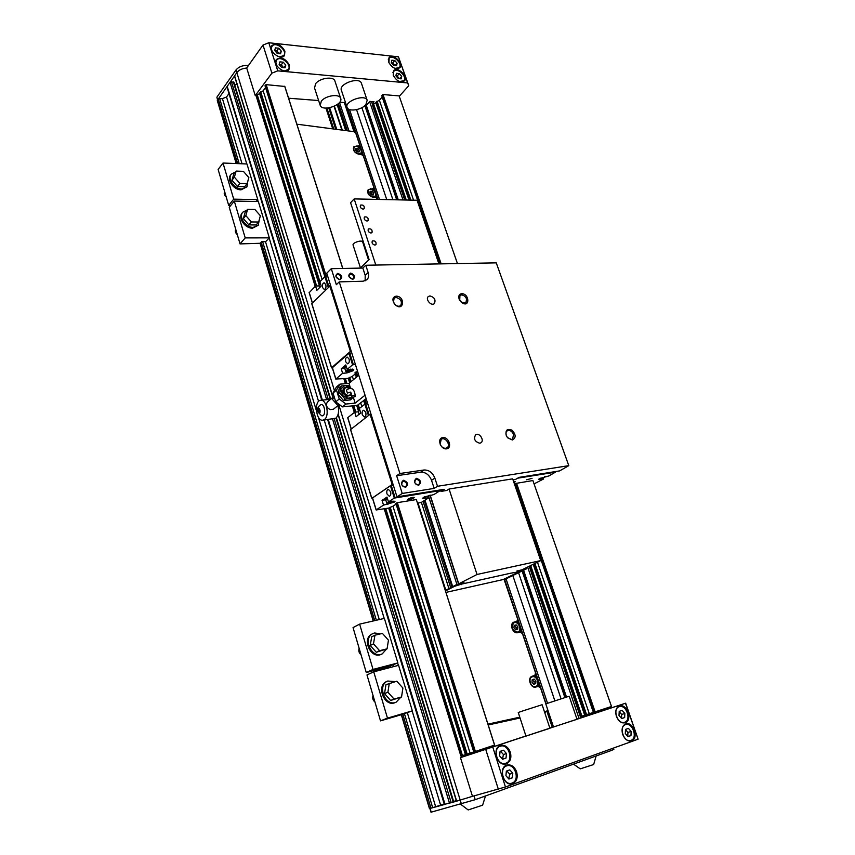 <?xml version="1.0" encoding="UTF-8"?>
<svg xmlns="http://www.w3.org/2000/svg" width="855" height="855" viewBox="0 0 855 855"><rect width="100%" height="100%" fill="white"/><g stroke="black" fill="none" stroke-linecap="round" stroke-linejoin="round"><path stroke-width="1.28" d="M217.523 99.96L216.881 97.192L236.023 69.928C238.695 66.818 242.467 65.333 247.319 65.45L248.42 65.557M596.149 755.98L593.637 764.53L580.235 768.869L573.523 764.146M431.209 812.154L475.198 799.682L610.972 750.615L613.847 749.429L613.388 748.093M638.108 739.19L625.668 703.195L460.482 757.648L472.473 796.336L505.455 786.985L638.108 739.19L625.497 703.291M472.473 796.326L456.677 801.135M453.449 801.734L444.354 804.502L327.679 419.666M449.89 803.037L456.485 801.242L338.078 414.461M444.205 804.01L431.39 808.071L444.579 804.48M228.862 93.74L226.532 97L222.428 98.624L218.517 98.688L226.928 86.75L321.769 400.161M330.725 399.167L233.896 82.166L230.305 81.962L234.494 76.031L332.542 396.399M321.33 101.147C325.488 95.546 339.253 93.494 340.632 98.24C343.742 104.738 322.356 112.187 320.198 105.357L321.33 101.147M320.091 105.047L314.533 87.98L315.623 83.683C319.727 78.008 333.45 76.031 334.861 80.883L334.968 81.214M365.897 104.609L367.169 100.259C365.085 93.676 344.041 101.285 347.13 107.506C348.519 112.037 361.612 109.996 365.897 104.609M361.483 83.48L361.376 83.159C359.228 76.426 338.291 84.014 341.434 90.384L347.034 107.196M520.855 711.552L542.102 704.723L549.925 728.278L525.964 736.112L518.269 712.525L520.855 711.552M569.195 696.216L545.789 703.879L553.484 726.985L577.018 719.301L569.195 696.205M508.757 778.862L509.698 774.138L506.855 770.932M512.786 773.251L512.348 777.815L508.907 779.044L505.925 775.677L506.374 771.103L509.815 769.895L512.786 773.251L509.698 774.138M512.348 777.815L509.249 778.691M512.113 783.062L511.739 783.191C503.435 785.927 498.39 767.811 506.855 765.813C514.945 762.959 520.353 780.551 512.113 783.062M456.271 800.611L453.61 801.477M460.76 804.298L468.177 809.952L482.626 805.186M431.39 808.071L429.638 808.509M230.305 81.962L226.928 86.75M236.942 84.068L234.74 84.934M218.517 98.688L217.298 100.527L236.183 163.551M256.179 95.675L255.25 95.6L246.689 67.983L262.998 45.059L268.812 42.75L398.451 56.815L408.765 85.682L399.285 96.294M246.721 68.069C242.328 68.389 239.026 69.896 236.814 72.59L234.494 76.031M372.62 104.567L372.246 103.786L374.052 101.724L369.852 101.392L367.287 104.342L366.186 104.257M345.516 102.653L339.724 102.194M318.626 100.548L288.584 98.207M408.765 85.682L407.621 82.946L277.747 70.847L271.89 73.156L255.25 95.6M525.921 735.963L460.482 757.648M625.668 703.195L576.943 719.066M553.442 726.846L549.851 728.033M502.516 759.155L503.424 754.505L500.506 751.235M506.481 753.565L506.021 758.075L502.59 759.251L499.609 755.895L500.079 751.374L503.51 750.22L506.481 753.565L503.424 754.505M624.652 722.261C631.77 720.209 626.149 704.06 619.266 706.679C612.095 708.517 617.534 724.848 624.513 722.315L624.652 722.261M505.775 763.259L505.572 763.323C497.364 766.219 492.02 748.371 500.399 746.201C508.501 743.177 514.112 760.811 505.775 763.259M506.021 758.075L502.964 759.005M618.999 715.464L621.724 718.563L624.652 717.569L624.845 713.476L622.141 710.387L619.212 711.371L618.999 715.464M619.202 711.649L621.67 714.47L621.478 718.286M624.652 717.569L621.66 718.489M630.979 740.366C638.033 738.239 632.54 722.112 625.657 724.613C618.432 726.333 623.68 742.877 630.723 740.451L630.979 740.366M625.304 733.537L628.04 736.647L630.958 735.61L631.15 731.474L628.425 728.375L625.507 729.401L625.304 733.537M625.497 729.625L627.944 732.414L627.762 736.337M630.958 735.61L627.901 736.497M616.402 716.351C618.486 721.246 621.382 723.394 625.101 722.796C632.967 720.829 626.971 703.109 619.448 705.963C615.995 707.63 614.98 711.093 616.402 716.351M622.707 734.477C624.759 739.329 627.634 741.488 631.311 740.943C639.241 739.105 633.448 721.15 625.86 723.896C622.322 725.553 621.264 729.08 622.707 734.477M510.339 752.272C511.728 758.096 510.328 761.965 506.149 763.878C497.3 766.988 491.55 747.772 500.57 745.432C504.92 744.641 508.18 746.917 510.339 752.272M516.655 771.915C518.066 777.911 516.612 781.865 512.305 783.757C503.371 786.696 497.931 767.192 507.036 765.033C511.333 764.327 514.539 766.614 516.655 771.915M391.505 62.885L392.627 63.003L394.807 65.557M393.685 65.44L396.581 65.739L397.105 63.27L394.754 60.513L391.868 60.213L391.323 62.672L393.685 65.44M394.999 68.389L399.242 67.641C403.122 63.665 392.531 53.886 389.153 58.343L388.929 62.81M396.025 75.945L397.18 76.052L399.435 78.681M398.27 78.575L401.166 78.852L401.69 76.362L399.328 73.594L396.431 73.306L395.908 75.796L398.27 78.575M399.435 81.503L403.806 80.787C407.75 76.811 397.201 66.947 393.749 71.403L393.514 75.977M279.147 53.641L276.796 50.915L274.872 50.712M278.762 48.222L281.306 51.172L280.547 53.79L277.223 53.448L274.669 50.477L275.449 47.869L278.762 48.222L276.796 50.915M281.306 51.172L279.467 53.673M272.82 52.326C271.302 49.932 271.067 47.891 272.125 46.223C275.545 40.901 287.825 50.648 283.807 55.479L279.927 56.879L277.993 56.419M283.668 67.663L281.242 64.841L279.275 64.649M283.229 62.18L285.784 65.14L285.025 67.791L281.701 67.47L279.147 64.499L279.916 61.849L283.229 62.18L281.242 64.841M285.784 65.14L283.881 67.673M277.362 66.487C275.759 64.007 275.502 61.902 276.614 60.171C280.13 54.838 292.367 64.681 288.263 69.512L284.416 70.912L282.203 70.356M393.204 75.197L393.631 70.741C397.34 65.931 408.711 76.565 404.458 80.851C400.311 82.988 396.56 81.107 393.204 75.197M388.619 62.052L389.025 57.67C392.659 52.871 404.073 63.409 399.894 67.695C395.769 69.843 392.007 67.962 388.619 62.052M289.407 65.13C285.538 58.493 281.21 56.612 276.411 59.476C272.072 64.713 285.207 75.208 288.958 69.544L289.407 65.13M284.918 51.193C281.028 44.546 276.699 42.654 271.911 45.529C267.668 50.755 280.846 61.143 284.501 55.5L284.918 51.193M611.496 706.454L532.9 480.542L611.475 706.465L593.477 712.397L515.148 483.983M593.83 713.465L593.402 712.407L580.331 716.64L529.224 566.277M376.286 102.418L372.363 104.866L404.704 199.985M382.228 96.957L379.374 100.227L376.179 102.108L409.609 200.091L376.179 102.098M457.468 263.564L399.135 95.91L382.965 94.542L381.779 95.642L439.598 263.896M395.897 503.467L473.766 751.973L494.628 745.079L416.342 499.566L494.553 745.111M389.143 507.849L465.943 754.473L473.766 751.951L395.897 503.456M384.216 508.843L460.909 756.109L465.943 754.473L389.132 507.827L392.947 506.213L470.1 753.127M265.114 85.895L266.172 84.645L284.843 86.462L342.812 268.449M315.206 286.372L256.083 95.792L260.027 93.281M319.535 284.373L259.877 92.8L263.158 90.801L265.563 87.563M372.246 103.786L371.476 101.521M398.451 56.815L407.621 82.946M277.747 70.847L268.812 42.75M262.998 45.059L271.89 73.156M379.374 100.227L413.574 200.177M537.464 562.216L589.309 713.722M382.506 94.723L440.614 263.874M532.9 480.542L516.014 483.396L594.567 712.044M382.965 94.542L441.159 263.864M516.538 483.214L595.123 711.873M399.135 95.91L457.446 263.564M263.158 90.801L322.111 279.5M355.295 373.892L352.367 376.339L353.425 379.695M360.628 402.748L361.815 406.563M343.87 378.776L345.388 383.681M352.271 405.879L354.323 412.473M284.694 86.216L342.727 268.449M266.172 84.645L326.332 276.389M357.7 371.797L356.311 371.904L357.647 376.179M364.914 399.338L366.314 403.784M395.951 503.403L397.34 502.665L475.391 751.449M265.681 84.848L325.755 276.4M356.311 371.904L355.776 372.107L357.176 376.574M364.433 399.723L365.726 403.849M396.784 502.868L474.803 751.641M498.347 789.272L485.79 749.579M492.833 747.281L505.455 786.985M631.15 731.474L627.944 732.414M624.845 713.476L621.67 714.47M401.69 76.362L399.638 78.703M399.328 73.594L397.18 76.052M397.105 63.27L395.117 65.589M394.754 60.513L392.627 63.003M520.054 717.997L488.226 724.976M545.533 711.755L544.646 712.397M545.629 712.065L544.614 712.29M547.606 709.329L546.666 711.296L544.453 711.798M519.787 717.185L487.959 724.132M488.13 724.655L519.958 717.698M515.672 621.948L515.907 622.643M518.803 631.375L519.113 632.283M533.627 675.952L533.894 676.765M536.876 685.71L537.186 686.661M513.673 622.889L512.54 623.167M532.099 676.615L530.88 677.021M504.129 579.551L517.574 618.945L516.922 621.318L513.652 622.258C509.067 624.236 513.053 634.164 517.82 632.625L520.193 632.005L522.469 633.651L535.551 672.906L534.813 675.429L531.896 676.316C526.99 678.143 530.966 688.841 535.903 687.046L538.265 686.341L540.574 687.976L545.853 703.836M517.499 632.123C511.985 630.509 510.788 627.388 513.898 622.782C518.248 620.602 522.458 630.274 517.906 631.984L517.499 632.123M517.916 626.854L517.66 629.344L515.672 629.868L513.93 627.88L514.186 625.39L516.174 624.887L517.916 626.854L516.206 627.602L514.154 625.71M515.993 629.782L516.206 627.602M516.174 624.887L514.475 625.625M535.572 686.533C531.062 688.157 527.567 678.304 532.131 676.871C536.651 674.894 540.446 684.994 535.732 686.48L535.572 686.533M535.946 681.072L535.711 683.658L533.712 684.246L531.96 682.247L532.195 679.661L534.183 679.073L535.946 681.072L534.183 681.724L532.184 679.811M533.958 684.171L534.183 681.724M534.183 679.073L532.43 679.736M296.856 124.189L353.82 131.627L355.808 133.337L359.517 144.474L359.389 145.671L353.863 146.793C352.784 150.384 354.483 152.885 358.961 154.295L361.291 154.413L363.396 156.123L373.753 187.181L373.592 188.474L368.184 189.618C366.966 193.348 368.655 195.923 373.25 197.334L375.591 197.387L377.825 199.407M372.994 196.992C368.815 195.677 367.319 193.348 368.526 190.013C371.123 186.989 377.803 193.593 374.885 196.287L372.994 196.992M373.678 193.187L373.304 194.972L371.337 194.929L369.755 193.091L370.14 191.306L372.096 191.36L373.678 193.187L372.374 194.545L370.803 192.717L369.841 192.696M372.096 191.36L370.803 192.717M358.715 153.964C354.633 152.65 353.136 150.395 354.205 147.178C356.631 144.153 363.439 150.533 360.692 153.248L358.715 153.964M359.421 150.298L359.025 152.019L357.069 151.923L355.498 150.106L355.894 148.385L357.85 148.481L359.421 150.298L358.149 151.709L356.588 149.892L355.562 149.839M357.85 148.481L356.588 149.892M247.886 180.939L246.945 186.839L241.741 188.976C234.366 189.126 227.12 178.834 231.31 174.153L235.456 171.983M237.412 186.497L231.94 180.223L233.736 174.174L236.162 171.086L243.397 171.342L248.848 177.594L247.106 183.643L239.86 183.44L237.412 186.497L244.637 186.7L247.106 183.643M239.86 183.44L234.366 177.135L231.94 180.223M234.366 177.135L236.162 171.086M226.18 196.821C224.267 195.068 223.764 193.337 224.651 191.648M256.211 201.481L257.761 199.621L233.714 199.151L228.691 205.382L230.775 205.414M246.945 186.839L241.046 189.831C233.672 189.992 226.436 179.71 230.626 175.019L231.31 174.153M257.761 199.621L246.977 163.978L223.016 163.027L218.121 169.461L228.691 205.382M233.714 199.151L223.016 163.027M259.407 219.233L258.253 225.271L253.219 227.355C245.663 227.687 238.331 216.924 242.852 212.147L247.042 210.031M248.858 224.908L243.344 218.591L245.118 212.35L247.608 209.357L254.865 209.454L260.369 215.759L258.648 222.011L251.37 221.958L248.858 224.908L256.115 224.951L258.648 222.011M265.681 241.644L269.325 237.861L245.203 237.904L240.041 243.91L260.262 243.269L261.683 241.655L265.681 241.644M251.37 221.958L245.834 215.61L243.344 218.591M245.834 215.61L247.608 209.357M237.316 234.665C235.392 232.902 234.879 231.139 235.766 229.386M258.253 225.271L252.514 228.178C244.958 228.52 237.626 217.769 242.157 212.991L242.852 212.147M269.325 237.861L258.338 201.513L234.291 201.064L229.258 207.284L240.041 243.91M245.203 237.904L234.291 201.064M380.582 633.844L374.543 632.989L372.898 633.587C362.231 638.29 371.968 659.323 382.303 653.808L386.492 649.095M371.69 636.836L370.226 645.472L376.286 652.28L387.069 648.827L388.459 640.192L382.42 633.405L374.95 635.201L371.69 636.836M359.624 624.129L373.037 669.422L366.271 672.532L353.04 627.581L359.624 624.129L384.387 618.389L397.864 662.946L387.219 666.932L387.593 668.193M374.95 635.201L373.496 643.858L370.226 645.472M373.496 643.858L379.577 650.698L387.069 648.827M359.143 648.325C358.33 650.826 358.961 652.985 361.045 654.78M366.271 672.532L387.219 666.932M372.898 633.587L371.978 634.047C361.312 638.749 371.038 659.761 381.373 654.257L382.303 653.808M397.864 662.946L373.037 669.422M379.577 650.698L376.286 652.28M395.267 681.617L387.732 681.04C376.692 685.208 385.349 707.203 396.122 702.19L400.76 697.285M385.958 684.695L384.536 693.619L390.66 700.48L401.551 696.964L402.897 688.04L396.805 681.2L385.958 684.695M373.753 671.827L387.475 718.125L380.507 720.872L366.977 674.926L373.753 671.827L398.58 665.318L412.345 710.847L401.519 714.652L429.659 808.552M389.314 683.241L387.903 692.187L384.536 693.619M387.903 692.187L394.048 699.08L401.551 696.964M373.026 695.468C372.224 698.065 372.876 700.266 374.971 702.062M380.507 720.872L401.519 714.652M387.732 681.04L386.791 681.456C375.751 685.625 384.397 707.587 395.16 702.575L396.122 702.19M412.345 710.847L387.475 718.125M394.048 699.08L390.66 700.48M324.515 419.452C329.731 415.829 326.589 399.36 320.871 400.247C313.86 400.215 315.784 421.173 322.698 420.211L324.515 419.452M321.469 415.68C326.471 417.678 325.06 402.245 320.486 404.885C317.985 406.585 317.087 408.893 317.782 411.821L321.469 415.68M322.901 420.19L335.855 418.223C338.527 415.466 339.221 411.244 337.96 405.548M318.455 412.142L319.567 412.388L320.112 410.763L319.546 408.882L318.434 408.637L317.889 410.261L318.455 412.142L319.695 412.014M317.889 410.261L319.439 410.101L319.866 411.512M319.695 409.353L319.439 410.101M317.75 411.544C322.901 417.422 318.007 401.198 317.75 411.544M353.436 397.596L355.146 403.111L345.965 404.03L342.46 406.873L357.347 405.366L366.154 398.697M342.46 406.873L335.737 401.85L333.033 393.033L336.368 387.08L339.83 384.173L336.507 390.126L339.221 398.986L345.965 404.03M513 479.826L515.576 479.409L519.017 477.379L559.608 470.902L568.789 465.654L437.514 486.281L434.148 488.408L431.519 480.286C429.231 474.749 425.619 472.056 420.671 472.195L396.635 475.722L402.235 493.453L434.148 488.408M445.37 590.42L456.923 584.435L463.998 582.683L458.75 583.805L477.026 574.475L540.723 560.613L512.669 478.843L449.067 489.017L446.738 490.471L440.934 491.401L444.258 489.317L396.987 496.873L402.235 493.453M374.907 245.086C372.417 244.327 371.572 242.948 372.363 240.95C375.249 240.544 376.446 241.794 375.954 244.68L374.907 245.086M396.987 496.873L326.738 273.215L331.291 268.673L362.841 268.053L365.203 275.374L365.128 280.835M355.146 403.111L365.053 395.192M350.24 387.347L349.011 383.361L358.779 375.238M349.011 383.361L339.83 384.173M333.226 393.642L332.221 399.103L337.672 405.313L338.965 404.265M340.311 405.27L337.672 405.313M335.737 401.85L339.221 398.986M336.507 390.126L333.033 393.033M514.026 482.808L515.244 481.718L513.62 481.632M517.66 478.18L555.344 472.195L548.942 475.914L539.43 478.554L538.5 479.473L543.62 478.96L534.086 483.877M543.62 478.96L543.267 477.934M526.669 479.773L532.045 478.34L526.669 479.773M514.293 479.612L513.16 480.286M540.232 478.137L539.591 478.458M544.859 476.577L545.469 476.47M540.029 478.672L544.582 477.325L544.624 476.63M515.255 484.507L514.721 484.817M516.014 483.396L515.138 483.909L593.562 712.375M543.769 477.453L540.926 478.212L543.769 477.453M428.483 496.509L428.868 497.706L424.679 498.39L422.712 498.273L423.46 497.407L433.945 494.532L439.93 490.781L439.588 490.065M423.791 497.215L424.486 497.482L424.828 496.702M430.3 495.12L424.486 497.482M417.571 503.168L421.376 502.398L428.868 497.706M393.311 485.17L390.457 485.768L372.534 497.92M383.521 505.113L382.046 500.346L386.973 497.097L388.469 501.885L392.894 501.169L395.01 501.297L394.305 502.152L383.521 505.113L376.125 509.975L389.185 508.02M424.785 496.723L424.101 497.044M382.046 500.346L384.953 499.876M385.007 500.057L385.413 498.583L387.165 497.706M388.469 501.885L394.315 498.08L390.457 485.768M390.585 491.625C391.141 494.158 390.714 495.708 389.292 496.274L387.005 493.987C386.449 491.454 386.877 489.904 388.298 489.338L390.585 491.625M413.681 498.08C410.988 499.406 408.979 499.908 407.675 499.598L408.198 498.978C410.892 497.653 412.901 497.14 414.205 497.46L413.681 498.08M387.443 498.604L385.776 499.438L385.349 500.325L385.936 500.399M387.401 498.465L385.242 500.261M425.63 496.637L428.793 495.836L425.63 496.637M393.14 501.682L387.657 503.477L390.404 501.682L386.781 503.125L385.776 499.897L386.781 503.125L387.572 503.467M390.981 501.479L392.627 501.212M394.315 498.08L439.78 490.652M392.947 506.213L396.122 504.172M397.34 502.665L416.342 499.566M388.779 502.622L392.05 501.81L388.779 502.622M387.497 498.764L385.776 499.897M358.256 411.469L359.068 414.077L358.256 411.469L359.87 410.133M358.534 414.846L360.564 413.254M358.662 414.547L356.108 416.748L354.686 412.185L358.352 411.8M359.837 410.047L358.897 410.667L357.219 405.377L358.876 410.678M363.653 400.343L364.85 404.159L359.357 408.498L360.789 413.083M354.686 412.185L347.793 417.635L351.245 428.836M362.338 414.942C361.804 412.324 362.264 410.742 363.728 410.197L365.748 412.281C366.293 414.899 365.833 416.481 364.38 417.026L362.338 414.942M368.452 415.551L364.871 404.148L365.684 403.849L369.178 414.985M367.703 403.646L365.684 403.849M372.427 497.952L392.937 483.973M350.625 429.531L370.087 414.28L392.06 484.283M370.087 414.28L370.952 413.97M319.182 285.923L315.548 286.03L309.254 292.602M315.548 286.03L316.874 290.315L321.191 286.062L319.845 281.744L324.932 276.689L328.235 287.227M325.776 284.576L324.13 282.781C322.624 283.304 322.121 284.929 322.634 287.665L324.291 289.45C325.798 288.937 326.3 287.312 325.776 284.576M320.454 283.689L318.968 285.228L319.674 287.483L318.968 285.228M327.721 276.347L324.932 276.689M345.751 371.294L344.811 368.27L345.751 371.294L347.44 369.862L349.182 369.649L346.67 370.824L346.649 371.797L345.751 371.294M346.916 371.85L351.64 370.429L352.271 369.039M345.046 369.018L344.747 367.618L346.318 366.677M344.512 368.858L344.618 367.522L346.275 366.528M351.01 369.114L350.39 369.157M352.41 369.467L351.64 370.429M344.811 368.27L346.393 366.913M342.62 373.293L347.002 372.93L353.147 370.696L353.735 369.574L347.173 369.413L345.773 364.925L341.231 368.826L342.62 373.293L335.887 379.022L332.392 367.671L348.936 353.297L351.758 352.859M344.138 368.591L341.231 368.826M355.381 364.39L352.559 364.839L347.173 369.413M345.783 361.868L347.654 363.824C349.139 363.29 349.62 361.686 349.086 359.025L347.226 357.069C345.73 357.604 345.249 359.196 345.783 361.868M348.808 378.359L335.887 379.022M352.367 376.339L348.733 378.102M355.776 372.107L354.964 372.833M311.829 303.557L330.575 285.442M347.664 370.739L350.871 370.076L347.664 370.739M346.051 365.822L344.394 366.806L344.073 368.452M332.349 367.896L331.59 367.736L350.358 351.416L329.741 285.752M350.358 351.416L351.202 351.106M513.588 434.458C511.953 431.08 509.847 429.862 507.261 430.813C505.829 431.946 505.572 433.656 506.47 435.965L507.549 437.642L511.493 439.459L512.573 439.075L513.588 434.458M512.359 439.994L507.635 437.813L506.352 435.815C505.166 430.172 507.047 428.291 511.985 430.172C516.057 434.575 516.174 437.846 512.359 439.994M459.723 300.308L459.937 295.499L461.476 294.932C463.784 295.103 465.483 296.471 466.595 299.015L465.922 302.852L461.187 302.104M461.711 293.693C459.039 294.152 458.205 296.012 459.199 299.271L462.095 302.82C470.111 307.96 469.448 293.564 461.711 293.693M445.679 448.287C443.168 448.319 441.308 446.919 440.122 444.076L441.244 439.331C445.199 436.328 451.226 445.252 446.973 447.806L445.679 448.287M446.534 448.843C452.584 448.073 448.822 436.723 442.805 437.546C436.723 438.252 440.475 449.709 446.534 448.843M393.45 302.007L395.063 304.562C397.137 306.379 399.007 306.721 400.674 305.577C402.427 301.612 400.856 298.897 395.983 297.433L394.155 298.128L393.45 302.007M396.196 296.14C405.751 296.354 403.742 312.513 395.096 304.658L394.337 303.792C391.975 299.613 392.595 297.059 396.196 296.14M479.773 443.221L480.895 442.815C484.828 440.528 479.281 432.096 475.615 434.8C473.403 438.936 474.792 441.736 479.773 443.221M429.958 295.916C434.522 297.337 435.986 299.902 434.329 303.6C431.251 306.496 424.999 299.079 428.355 296.514L429.958 295.916M416.246 479.174C419.538 480.083 420.404 481.899 418.843 484.635C417.101 485.309 415.722 484.571 414.718 482.423L415.477 479.463L416.246 479.174M416.406 478.308C413.36 481.226 414.109 483.556 418.651 485.319C421.675 482.402 420.927 480.072 416.406 478.308M403.218 481.141C406.553 482.038 407.418 483.877 405.836 486.634C404.062 487.339 402.673 486.591 401.658 484.411L402.427 481.44L403.218 481.141M403.378 480.264C400.268 483.203 401.016 485.565 405.623 487.339C408.711 484.39 407.963 482.038 403.378 480.264M348.979 276.593L352.228 279.136L353.425 278.666C354.066 275.331 352.709 273.91 349.353 274.412L348.979 276.593M352.73 279.403C348.295 277.383 347.622 275.267 350.7 273.066C355.114 275.086 355.787 277.191 352.73 279.403M336.047 276.913L339.339 279.478L340.579 278.987C341.209 275.609 339.82 274.188 336.432 274.733L336.047 276.913M339.83 279.745C335.352 277.704 334.679 275.577 337.81 273.354C342.289 275.385 342.962 277.522 339.83 279.745M437.514 486.281L434.864 478.127C432.577 472.569 428.943 469.865 423.984 470.004L399.916 473.51L396.635 475.722M362.841 268.053L365.769 265.242L368.152 272.585C369.05 275.588 368.623 277.971 366.891 279.756L363.086 281.22L339.253 281.883L336.346 284.694L331.291 268.673M399.916 473.51L339.253 281.883M365.769 265.242L496.263 262.859L568.789 465.654M440.453 489.926L440.934 491.401M352.452 397.404L352.11 398.494L348.979 398.569L342.78 395.769L340.739 389.175L344.907 385.423L351.437 388.672M351.971 397.115L345.217 399.167L339.713 392.894L341.145 385.99L339.435 387.422L338.003 394.315L343.496 400.568L350.379 399.894L352.11 398.494M350.144 395.619L346.596 396.196C342.759 393.963 341.84 391.312 343.838 388.266L343.977 388.159M341.145 385.99L348.028 385.381L351.448 388.683M343.496 400.568L345.217 399.167M338.003 394.315L339.713 392.894M334.658 398.323L333.91 397.703L332.221 399.103M352.591 397.457L351.694 396.581C352.816 395.224 354.002 395.213 355.252 396.528L352.591 397.457M351.694 396.517L350.582 392.114L347.408 393.033L346.414 390.147C352.613 385.509 354.857 390.917 355.252 396.528M351.159 392.958C350.668 394.935 349.364 395.662 347.237 395.149C341.519 393.279 344.202 384.611 349.225 388.64M351.373 393.61L350.283 395.512L346.874 395.983C343.026 393.738 342.107 391.098 344.105 388.042C345.687 386.952 347.44 387.144 349.364 388.619M338.227 405.334L333.546 409.15L330.18 409.63C326.396 407.45 325.499 404.853 327.508 401.839L332.328 397.832M375.815 265.05L354.173 198.905L417.08 200.252L438.925 263.906M360.286 268.096L369.114 259.61L350.571 202.71L354.173 198.905M458.75 583.805L430.236 495.28M477.026 574.475L449.067 489.017M540.723 560.613L521.977 569.836L516.89 570.99L526.285 568.917L525.932 567.891M370.942 233.03C368.484 232.282 367.629 230.914 368.387 228.937C371.262 228.509 372.47 229.739 372.011 232.624L370.942 233.03M367.009 221.05C364.561 220.301 363.706 218.944 364.444 216.988C367.297 216.55 368.516 217.769 368.088 220.643L367.009 221.05M363.097 209.144C360.671 208.396 359.816 207.049 360.532 205.114C363.364 204.655 364.583 205.863 364.198 208.727L363.097 209.144M445.519 590.901L454.721 586.241L461.882 584.029L510.959 573.149L519.829 571.674L505.006 579.359L526.285 568.917M519.103 571.087L523.249 569.9L519.103 571.087M457.959 584.617L462.352 583.388L457.959 584.617M360.457 267.936L353.115 245.193C351.897 242.852 361.932 239.486 362.67 241.976L362.712 242.093M519.37 571.706L503.221 579.53L445.989 592.387M462.106 583.976L461.112 584.735M452.092 587.321L424.304 500.56M450.681 587.631L423.065 501.329M448.907 588.529L421.387 502.387M445.872 590.41L418.052 503.093M424.967 500.143L452.68 586.605M338.965 405.334L461.422 804.117M430.097 808.435L431.219 812.207M610.47 749.151L610.972 750.615M474.023 795.909L475.198 799.682M217.651 99.768L216.881 97.192M334.423 390.543L236.023 69.928M247.672 66.594L247.319 65.45M597.538 711.071L597.891 712.119M265.05 85.692L324.911 276.71M355.007 372.748L356.407 377.215M373.197 103.915L405.89 200.006M530.324 565.732L581.539 716.255M373.496 103.712L406.275 200.017M530.688 565.55L581.934 716.127M375.837 102.803L409.011 200.081M533.221 564.3L584.692 715.218M533.787 564.022L585.301 715.026L533.777 564.033M376.243 101.895L409.748 200.091M533.915 563.969L585.44 714.983M376.713 101.35L410.432 200.102M534.546 563.648L586.135 714.759M377.066 101.189L410.849 200.113M534.931 563.456L586.562 714.62M382.185 97.021L439.459 263.896M515.191 484.539L593.402 712.407M381.811 95.514L439.62 263.896M260.722 91.838L319.909 281.69M349.727 377.344L351.074 381.651M358.245 404.65L359.421 408.444M390.211 507.207L467.172 754.078M260.358 92.009L320.133 283.849M349.321 377.504L350.71 381.95M357.871 404.939L359.517 410.218M389.795 507.368L466.723 754.228M259.92 92.597L319.62 284.277M348.797 377.953L350.176 382.388M357.337 405.366L358.961 410.592M389.217 507.731L466.061 754.441M259.888 92.832L319.546 284.362M348.722 378.049L350.09 382.463L348.722 378.081M259.631 93.58L319.182 284.865M348.295 378.402L349.674 382.816M356.706 405.43L358.48 411.127M388.672 508.105L465.419 754.644M257.163 94.552L316.617 285.998M345.388 378.647L346.916 383.553M353.799 405.719L355.766 412.067M385.744 508.586L462.459 755.606M256.853 94.766L316.222 286.008M345.003 378.68L346.521 383.585M353.404 405.762L355.381 412.11M385.349 508.65L462.063 755.735M584.895 715.154L585.28 716.298M369.627 101.638L403.004 199.952M527.642 567.047L579.027 718.403M366.015 104.47L398.28 199.846M523.655 570.435L566.47 696.985M591.874 712.899L592.248 713.989M217.373 100.163L236.365 163.551M260.262 243.269L373.432 620.933M218.239 98.945L237.626 163.604M261.203 242.2L374.736 620.623M388.459 666.366L388.897 667.851M402.791 714.149L430.995 808.189M219.607 98.411L239.208 163.668M262.635 241.655L376.36 620.249M390.051 665.831L390.532 667.424M404.404 713.615L432.662 807.654M230.016 82.23L326.653 399.691M332.574 419.142L449.484 803.155M227.174 86.259L322.378 400.097M328.299 419.602L445.017 804.373M231.416 81.685L328.309 399.531M334.23 418.961L451.173 802.61M234.591 75.742L332.627 395.961M338.174 414.077L456.688 801.188M461.572 755.895L461.967 757.156M466.435 754.324L466.809 755.553M481.675 749.365L482.038 750.508M476.438 751.096L476.801 752.24M474.749 751.652L475.113 752.806M483.364 748.809L483.727 749.953M485.17 748.211L485.533 749.375M486.858 747.655L487.232 748.83M488.782 747.024L489.156 748.189M489.733 746.704L490.097 747.836M490.556 746.436L490.92 747.569M491.732 746.041L492.085 747.174M492.544 745.774L492.908 746.907M325.937 108.083L332.745 128.881M326.909 108.083L333.771 129.009M328.737 107.901L335.748 129.265M329.667 107.741L336.774 129.404M334.059 106.351L341.882 130.067M337.33 104.481L345.976 130.601M338.398 103.615L347.397 130.794M339.51 102.461L348.979 130.997M344.319 102.557L354.013 131.67M358.886 146.301L359.431 147.947M361.024 152.746L361.59 154.456M373.101 189.03L373.678 190.761M375.313 195.667L375.901 197.42M516.954 621.296L517.735 623.616M519.744 629.675L520.503 631.963M534.952 675.354L535.732 677.726M537.806 683.925L538.586 686.287M546.869 711.189L552.223 727.252M344.715 102.589L354.451 131.82M359.153 145.959L360.019 148.567M361.216 152.158L362.028 154.605M373.389 188.709L374.276 191.392M375.495 195.058L376.328 197.569M517.296 621.029L518.387 624.278M519.893 628.81L520.962 632.027M535.283 675.065L536.395 678.378M537.945 683.027L539.045 686.341M547.211 710.879L552.619 727.113M347.675 108.361L378.006 199.418M504.621 579.444L546.035 703.751M349.513 109.526L379.502 199.45M506.107 579.017L547.531 703.205M356.578 109.643L386.749 199.6M512.893 575.714L554.82 700.737M361.889 107.687L392.905 199.739M518.632 572.893L561.03 698.717M364.861 105.646L396.677 199.814L364.861 105.657M522.159 571.161L564.856 697.498L522.159 571.172M365.459 105.09L397.49 199.835M522.918 570.798L565.668 697.242M590.378 713.38L590.762 714.481M222.428 98.624L242.04 163.775M265.488 241.644L316.371 410.603M318.327 417.112L379.289 619.576M392.99 665.062L393.471 666.654M407.343 712.749L435.612 806.607M226.532 97L246.785 163.968M257.612 199.803L258.135 201.513M269.175 238.032L318.573 401.423M324.205 420.051L384.184 618.432M397.661 663.031L398.366 665.372M412.142 710.922L440.582 805.004M233.308 81.845L330.254 399.338M335.983 418.116L453.161 801.894M467.845 753.864L468.23 755.083M473.317 752.101L473.681 753.276M546.473 711.349L544.56 712.119M516.666 621.414L514.186 622.675M514.304 622.013L513.053 622.654M534.664 675.482L531.778 676.765M532.291 676.177L531.521 676.519M358.502 146.023L357.796 146.857M356.172 145.895L355.701 146.462M372.737 188.805L371.978 189.66M370.397 188.741L369.873 189.34M539.644 478.501L540.007 479.548M555.162 472.184L554.97 471.639M424.379 497.46L424.679 498.39M439.887 490.631L439.694 490.054M376.211 509.869L372.491 497.781M387.636 503.467L387.935 504.386M395.138 497.792L391.28 485.48M350.571 429.349L371.69 497.909M309.179 292.367L312.374 302.723M325.712 276.4L328.897 286.575M346.649 371.797L347.002 372.93M352.559 364.839L348.936 353.297M353.35 364.551L349.738 352.997M331.59 367.736L311.754 303.322M423.984 470.004L420.671 472.195M434.864 478.127L431.519 480.286M368.152 272.585L365.203 275.374M458.547 583.88L430.076 495.483M456.923 584.435L428.622 496.456M431.016 812.25L429.894 808.488M334.861 80.883L340.632 98.24M361.376 83.159L367.169 100.259M506.855 765.813L504.621 766.475M511.739 783.191L509.484 783.811M619.266 706.679L617.449 707.256M624.513 722.315L622.686 722.87M500.399 746.201L498.187 746.907M505.572 763.323L503.339 763.985M625.657 724.613L623.829 725.168M630.723 740.451L628.885 740.975M389.153 58.343L388.298 59.348M399.242 67.641L398.387 68.635M393.749 71.403L392.883 72.419M403.806 80.787L402.929 81.791M272.125 46.223L271.217 47.474M283.807 55.479L282.898 56.708M276.614 60.171L275.695 61.421M288.263 69.512L287.333 70.751M364.796 404.212L363.599 400.386M356.353 377.258L354.953 372.823M324.857 276.764L265.018 85.821M593.477 712.397L515.073 483.973M439.534 263.896L381.779 95.642M585.664 716.169L585.269 715.037M600.83 711.157L600.456 710.099M429.445 808.595L401.316 714.705M387.401 668.247L387.016 666.986M373.229 620.976L260.07 243.28M467.311 755.382L466.937 754.163M489.637 748.029L489.263 746.864M342.299 130.12L334.401 106.191M345.719 130.569L337.137 104.62M590.474 714.577L590.1 713.476M453.674 801.691L336.389 417.721M473.456 753.351L473.082 752.176M482.605 805.218L485.49 795.962M534.813 675.429L531.938 676.7M546.666 711.296L544.56 712.14M516.922 621.318L514.347 622.632M513.898 622.782L512.327 623.477M517.906 631.984L516.313 632.668M532.131 676.871L530.495 677.491M535.732 686.48L534.086 687.078M373.592 188.474L372.395 189.853M359.389 145.671L358.245 147.081M368.526 190.013L367.575 191.018M374.885 196.287L373.87 197.345M354.205 147.178L353.318 148.182M360.692 153.248L359.709 154.328M330.543 399.317L320.871 400.247M555.344 472.195L555.141 471.618M440.026 490.663L439.823 490.033M376.125 509.965L372.406 497.888M347.707 417.764L351.149 428.911M350.497 429.477L371.604 498.005M309.115 292.517L312.289 302.809M335.812 379.15L332.317 367.81M331.526 367.864L311.69 303.482M362.67 241.976L368.58 260.123M526.691 568.885L526.295 567.709"/></g></svg>
